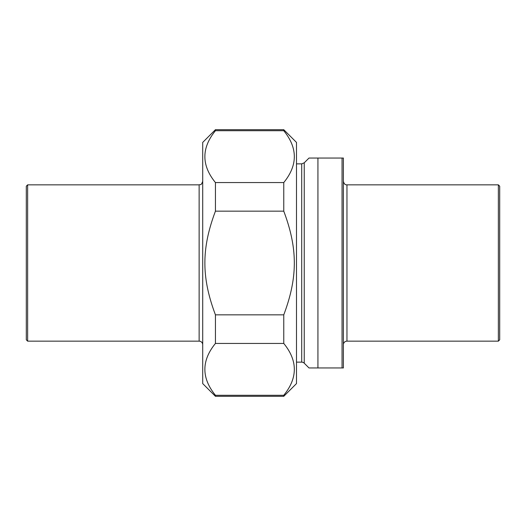 <?xml version="1.0" encoding="UTF-8"?>
<svg xmlns="http://www.w3.org/2000/svg" width="526" height="526" viewBox="0 0 526 526"><rect width="100%" height="100%" fill="white"/><g stroke="black" fill="none" stroke-linecap="round" stroke-linejoin="round"><path stroke-width="0.79" d="M215.436 343.439L215.436 314.844L283.764 314.844L283.764 343.439L215.436 343.439C201.359 360.718 201.359 378.003 215.436 395.282L283.764 395.282L283.764 396.308L215.436 396.308L215.436 395.282M215.436 130.718L215.436 129.692L283.764 129.692L283.764 130.718L215.436 130.718C201.359 147.997 201.359 165.282 215.436 182.561L283.764 182.561L283.764 211.156L215.436 211.156L215.436 182.561M215.436 211.156C201.359 248.588 201.359 277.412 215.436 314.844M283.764 314.844C297.841 277.412 297.841 248.588 283.764 211.156M283.764 129.692L296.493 142.415L296.493 383.585L283.764 396.308M283.764 182.561C297.841 165.282 297.841 147.997 283.764 130.718M283.764 395.282C297.841 378.003 297.841 360.718 283.764 343.439M215.436 396.308L202.707 383.585L202.707 142.415L215.436 129.692M304.238 363.19L308.999 367.95L343.386 367.95L343.386 158.05L308.999 158.05L304.238 162.81L304.238 363.19A3.57 3.57 0 0 0 301.714 362.144L296.493 362.144M317.934 367.95L317.934 158.05M342.051 158.05L342.051 367.95M498.359 341.157L499.7 339.816L499.7 186.184L498.359 184.843L498.359 341.157L346.963 341.157A3.57 3.57 0 0 0 343.386 344.727M27.641 184.843L26.3 186.184L26.3 339.816L27.641 341.157L27.641 184.843L199.137 184.843L199.137 341.157A3.57 3.57 0 0 1 202.707 344.727M346.963 341.157L346.963 184.843C345.188 184.988 343.997 183.798 343.386 181.273M304.238 162.81L301.714 163.856L301.714 362.144M498.359 184.843L346.963 184.843M301.714 163.856L296.493 163.856M199.137 184.843C200.307 184.08 200.985 186.217 202.707 181.273M27.641 341.157L199.137 341.157"/></g></svg>
